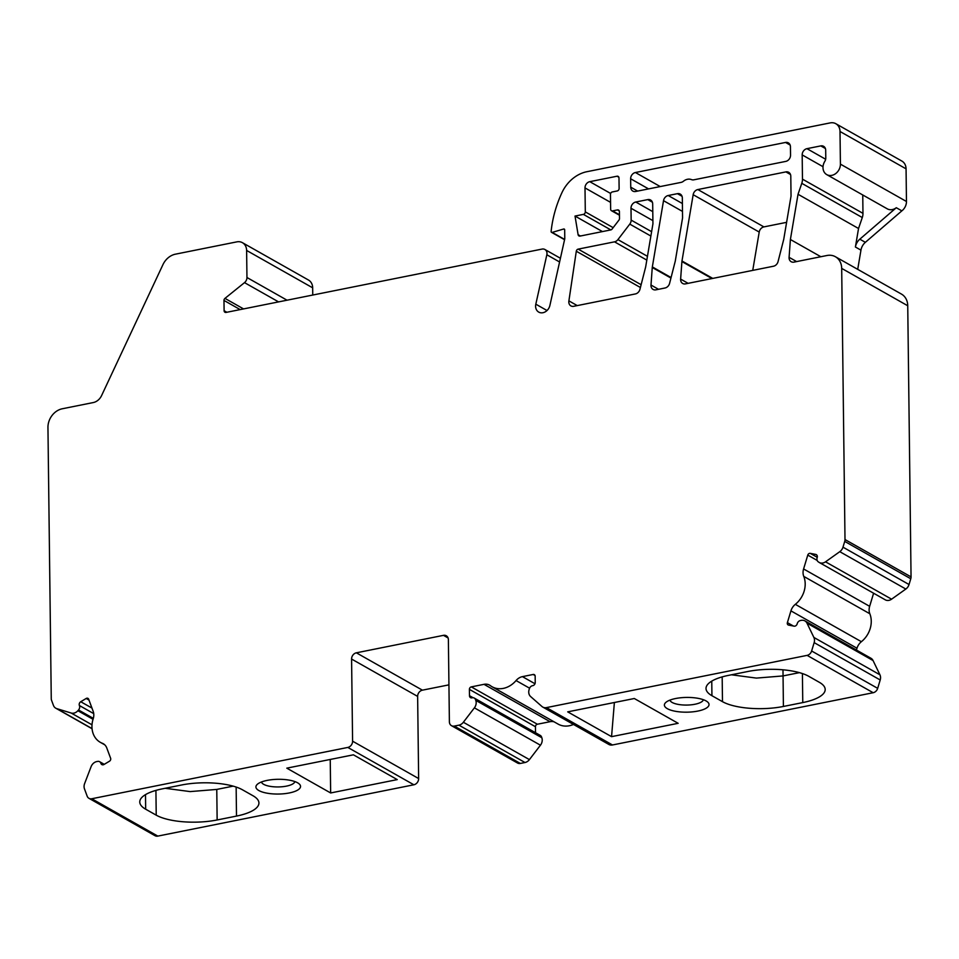 <?xml version="1.0" encoding="UTF-8"?>
<svg xmlns="http://www.w3.org/2000/svg" width="959" height="959" viewBox="0 0 959 959"><rect width="100%" height="100%" fill="white"/><g stroke="black" fill="none" stroke-linecap="round" stroke-linejoin="round"><path stroke-width="1.44" d="M546.438 707.61L807.118 655.369A5.574 4.579 -60.5 0 0 811.626 650.993L814.155 642.626A7.252 5.958 -60.5 0 0 813.879 637.435L806.999 623.17A7.252 5.958 -60.5 0 0 804.901 620.893A7.252 5.958 -60.5 0 0 801.256 620.365L800.393 620.533A3.908 3.201 -60.5 0 0 797.181 623.806A2.793 2.29 119.5 0 1 794.052 626.155L788.574 625.088A2.23 1.834 119.5 0 1 787.387 622.619L790.935 610.871A11.16 9.158 119.5 0 1 795.323 604.338A22.321 18.317 -60.5 0 0 803.762 576.395A11.16 9.158 119.5 0 1 803.594 568.963L807.778 555.105A2.23 1.834 119.5 0 1 810.247 553.355L815.725 554.422A2.793 2.29 119.5 0 1 817.164 557.647A3.908 3.201 -60.5 0 0 818.159 561.734L818.818 562.214A7.252 5.958 -60.5 0 0 819.226 562.465A7.252 5.958 -60.5 0 0 825.531 561.83L839.784 551.677A7.252 5.958 -60.5 0 0 842.985 547.169L844.723 541.403A5.574 4.579 -60.5 0 0 844.999 539.545L841.69 268.388A16.735 13.738 -60.5 0 0 835.409 256.736A16.735 13.738 -60.5 0 0 826.97 255.502L793.98 262.119A5.574 4.579 119.5 0 1 791.175 261.711A5.574 4.579 119.5 0 1 789.089 257.324L790.396 239.498L798.032 194.269L801.784 183.325A11.16 9.158 -60.5 0 0 802.467 179.141L802.18 154.902A5.574 4.579 119.5 0 1 806.951 148.669L820.784 145.9A5.574 4.579 119.5 0 1 823.589 146.307A5.574 4.579 119.5 0 1 825.687 150.191L825.783 157.923A5.574 4.579 119.5 0 1 824.788 161.388A10.046 8.247 -60.5 0 0 826.754 174.622A10.046 8.247 -60.5 0 0 835.804 173.495A10.046 8.247 -60.5 0 0 840.408 164.133L840.012 131.491A11.16 9.158 -60.5 0 0 835.828 123.711A11.16 9.158 -60.5 0 0 830.206 122.896L586.225 171.841A33.481 27.475 -60.5 0 0 561.938 192.663A105.142 86.286 -60.5 0 0 551.125 231.431A1.115 0.911 -60.5 0 0 552.18 232.402L563.616 229.021A1.115 0.911 119.5 0 1 564.683 229.86L564.779 238.563A1.115 0.911 119.5 0 1 564.755 238.839L549.891 305.453A8.367 6.869 119.5 0 1 538.742 312.107A8.367 6.869 119.5 0 1 535.817 304.183L546.846 254.77A5.574 4.579 -60.5 0 0 544.892 249.484A5.574 4.579 -60.5 0 0 542.087 249.076L226.072 312.418A2.23 1.834 119.5 0 1 224.106 310.704L223.974 300.431A2.23 1.834 119.5 0 1 224.957 298.393L244.509 282.629A5.574 4.579 -60.5 0 0 246.954 277.511L246.619 250.455A11.16 9.158 -60.5 0 0 242.435 242.687A11.16 9.158 -60.5 0 0 236.813 241.872L175.449 254.171A16.735 13.738 -60.5 0 0 162.97 264.588L101.57 395.623A11.16 9.158 119.5 0 1 93.251 402.564L62.275 408.774A16.735 13.738 -60.5 0 0 47.95 427.486L51.259 698.631A5.574 4.579 -60.5 0 0 51.582 700.382L53.452 705.416A7.252 5.958 -60.5 0 0 55.766 708.198A7.252 5.958 -60.5 0 0 56.749 708.629L71.17 713.028A7.252 5.958 -60.5 0 0 77.871 710.727L78.518 709.996A3.908 3.201 -60.5 0 0 79.393 705.524A2.793 2.29 119.5 0 1 80.748 701.736L86.178 698.476A2.23 1.834 119.5 0 1 88.684 699.243L93.179 711.362A11.16 9.158 119.5 0 1 93.191 718.818A22.321 18.317 -60.5 0 0 100.323 742.326A22.321 18.317 -60.5 0 0 102.265 743.249A11.16 9.158 119.5 0 1 103.248 743.704A11.16 9.158 119.5 0 1 106.797 747.996L110.621 758.269A2.23 1.834 119.5 0 1 109.494 761.194L104.063 764.455A2.793 2.29 119.5 0 1 100.899 763.364A3.908 3.201 -60.5 0 0 99.592 761.686A3.908 3.201 -60.5 0 0 97.626 761.398L96.763 761.566A7.252 5.958 -60.5 0 0 91.105 766.661L84.62 783.599A7.252 5.958 -60.5 0 0 84.476 788.873L87.185 796.198A5.574 4.579 -60.5 0 0 88.971 798.332A5.574 4.579 -60.5 0 0 91.776 798.751L347.817 747.433A5.574 4.579 -60.5 0 0 352.588 741.187L351.581 659.049A5.574 4.579 119.5 0 1 356.364 652.815L443.478 635.349A5.574 4.579 119.5 0 1 446.283 635.757A5.574 4.579 119.5 0 1 448.38 639.653L449.387 721.791A5.574 4.579 -60.5 0 0 451.473 725.675A5.574 4.579 -60.5 0 0 454.29 726.083L458.929 725.16A7.252 5.958 -60.5 0 0 463.365 722.259L474.393 707.85A7.252 5.958 -60.5 0 0 475.772 700.37L475.472 699.555A3.908 3.201 -60.5 0 0 474.226 698.056A3.908 3.201 -60.5 0 0 472.068 697.816A2.793 2.29 119.5 0 1 469.478 695.695L469.395 689.377A2.23 1.834 119.5 0 1 471.313 686.884L484.007 684.33A11.16 9.158 119.5 0 1 489.629 685.158A11.16 9.158 119.5 0 1 490.445 685.685A22.321 18.317 -60.5 0 0 492.075 686.752A22.321 18.317 -60.5 0 0 516.062 680.554A11.16 9.158 119.5 0 1 522.427 676.634L533.192 674.477A2.23 1.834 119.5 0 1 535.158 676.191L535.23 682.508A2.793 2.29 119.5 0 1 532.713 685.661A3.908 3.201 -60.5 0 0 529.368 688.754L529.08 689.689A7.252 5.958 -60.5 0 0 530.639 696.57L541.967 706.507A7.252 5.958 -60.5 0 0 542.782 707.083A7.252 5.958 -60.5 0 0 546.438 707.61L612.489 744.975L873.169 692.722A5.574 4.579 -60.5 0 0 877.677 688.346L880.206 679.979A7.252 5.958 -60.5 0 0 879.93 674.788L873.05 660.535A7.252 5.958 -60.5 0 0 870.964 658.258L804.901 620.893M747.816 671.504L728.456 675.388A44.641 14.757 179.3 0 0 706.016 688.49A44.641 14.757 179.3 0 0 711.938 695.707L722.487 701.664A44.641 14.757 179.3 0 0 783.407 706.459L802.767 702.587A44.641 14.757 179.3 0 0 825.196 689.485A44.641 14.757 179.3 0 0 819.274 682.269L808.737 676.299A44.641 14.757 179.3 0 0 747.816 671.504M611.554 736.656L567.704 711.854L634.307 698.512L678.157 723.314L611.554 736.656L614.383 702.503M675.615 698.524A22.321 7.372 179.3 0 0 665.786 702.467A22.321 7.372 179.3 0 0 686.812 712.177A22.321 7.372 179.3 0 0 707.586 701.964A22.321 7.372 179.3 0 0 675.615 698.524M857.718 269.347L860.954 250.143A11.16 9.158 -60.5 0 1 865.366 242.327L901.844 210.86A10.046 8.247 -60.5 0 0 906.459 201.486L906.063 168.844A11.16 9.158 -60.5 0 0 901.88 161.076L835.828 123.711M826.754 174.622L887.255 208.834A10.046 8.247 -60.5 0 0 896.293 207.719L859.815 239.187A11.16 9.158 -60.5 0 0 855.404 247.014L858.533 228.494L798.032 194.269M820.856 256.736L790.396 239.498M858.533 228.494L862.285 217.537A11.16 9.158 -60.5 0 0 862.968 213.354L862.752 194.977M799.41 672.643L783.024 675.927L756.411 678.097L731.429 674.788M233.145 786.14L216.77 789.425L190.146 791.595L165.164 788.286M896.293 207.719L901.844 210.86M286.801 768.159L353.392 754.817L397.242 779.607L330.651 792.961L286.801 768.159M330.244 759.456L330.651 792.961M181.551 785.001L162.191 788.885A44.641 14.757 179.3 0 0 139.762 801.988A44.641 14.757 179.3 0 0 145.672 809.204L156.221 815.162A44.641 14.757 179.3 0 0 217.142 819.969L236.501 816.085A44.641 14.757 179.3 0 0 258.93 802.983A44.641 14.757 179.3 0 0 253.02 795.766L242.471 789.796A44.641 14.757 179.3 0 0 181.551 785.001M790.432 146.739A5.574 4.579 -60.5 0 0 788.334 142.855A5.574 4.579 -60.5 0 0 785.529 142.447L635.421 172.524A5.574 4.579 -60.5 0 0 630.638 178.77L630.746 187.185A5.574 4.579 -60.5 0 0 632.844 191.081A5.574 4.579 -60.5 0 0 635.649 191.488L681.118 182.378A5.574 4.579 -60.5 0 0 683.467 181.227A9.482 7.78 119.5 0 1 691.511 179.621A5.574 4.579 -60.5 0 0 693.884 179.812L785.757 161.4A5.574 4.579 -60.5 0 0 790.54 155.166L790.432 146.739M589.785 181.671A5.574 4.579 -60.5 0 0 585.002 187.916L585.302 211.891A2.23 1.834 119.5 0 1 583.384 214.384L575.016 216.063L578.109 234.691A2.23 1.834 -60.5 0 0 580.051 236.082L610.751 229.92A2.23 1.834 -60.5 0 0 612.106 229.033L618.939 220.114A2.23 1.834 -60.5 0 0 619.49 218.52L619.406 211.627A2.23 1.834 -60.5 0 0 617.44 209.913L612.597 210.884A2.23 1.834 119.5 0 1 610.643 209.17L610.451 194.425A2.23 1.834 119.5 0 1 612.369 191.932L617.212 190.961A2.23 1.834 -60.5 0 0 619.118 188.467L618.987 177.93A2.23 1.834 -60.5 0 0 617.033 176.216L589.785 181.671L610.631 193.466M680.626 279.093L681.909 261.567A5.574 4.579 119.5 0 1 681.981 260.992L693.165 194.701A5.574 4.579 119.5 0 1 697.852 189.546L785.889 171.901A5.574 4.579 119.5 0 1 788.694 172.308A5.574 4.579 119.5 0 1 790.791 176.192L791.031 195.576A5.574 4.579 119.5 0 1 790.947 196.655L783.731 239.366L778.061 261.579A5.574 4.579 119.5 0 1 773.469 266.23L684.966 283.972A5.574 4.579 119.5 0 1 682.7 283.48A5.574 4.579 119.5 0 1 680.626 279.093L688.118 283.337M635.373 293.945L573.71 306.305A5.574 4.579 119.5 0 1 570.905 305.897A5.574 4.579 119.5 0 1 568.903 300.874L576.299 251.234A2.23 1.834 119.5 0 1 578.181 249.124L614.515 241.836A5.574 4.579 -60.5 0 0 617.92 239.606L629.775 224.118A5.574 4.579 -60.5 0 0 631.154 220.114L630.998 208.247A5.574 4.579 119.5 0 1 635.781 202.013L647.781 199.604A5.574 4.579 119.5 0 1 650.598 200.023A5.574 4.579 119.5 0 1 652.683 203.907L652.935 223.819L645.683 266.818A5.574 4.579 119.5 0 1 645.563 267.333L639.953 289.294A5.574 4.579 119.5 0 1 635.373 293.945M650.993 285.039L652.264 267.501A5.574 4.579 119.5 0 1 652.336 266.926L663.52 200.683A5.574 4.579 119.5 0 1 668.207 195.516L677.426 193.67A5.574 4.579 119.5 0 1 680.231 194.078A5.574 4.579 119.5 0 1 682.329 197.962L682.568 217.885L675.268 261.136L669.586 283.361A5.574 4.579 119.5 0 1 665.007 288L655.884 289.834A5.574 4.579 119.5 0 1 653.067 289.426A5.574 4.579 119.5 0 1 650.993 285.039L658.521 289.306M884.869 599.567A7.252 5.958 -60.5 0 0 885.277 599.831A7.252 5.958 -60.5 0 0 891.582 599.183L905.835 589.042A7.252 5.958 -60.5 0 0 909.036 584.522L910.774 578.756A5.574 4.579 -60.5 0 0 911.05 576.898L907.741 305.753A16.735 13.738 -60.5 0 0 901.46 294.089L835.409 256.736M856.435 650.046L856.986 648.224A11.16 9.158 119.5 0 1 861.386 641.691A22.321 18.317 -60.5 0 0 869.825 613.748A11.16 9.158 119.5 0 1 869.645 606.328L873.601 593.225M542.782 707.083L608.833 744.436A7.252 5.958 -60.5 0 0 612.489 744.975M492.075 686.752L558.126 724.105A22.321 18.317 -60.5 0 0 573.47 724.441M535.518 732.724L535.446 726.73A2.23 1.834 119.5 0 1 537.364 724.237L550.058 721.695A11.16 9.158 119.5 0 1 554.134 721.851M451.473 725.675L517.536 763.028A5.574 4.579 -60.5 0 0 520.341 763.448L524.993 762.513A7.252 5.958 -60.5 0 0 529.416 759.612L540.444 745.203A7.252 5.958 -60.5 0 0 541.823 737.735L541.523 736.908A3.908 3.201 -60.5 0 0 540.277 735.409L474.226 698.056M88.971 798.332L155.022 835.697A5.574 4.579 -60.5 0 0 157.827 836.104L413.868 784.786A5.574 4.579 -60.5 0 0 418.639 778.552L417.633 696.402A5.574 4.579 119.5 0 1 422.416 690.168L448.932 684.858M312.754 295.048L312.67 287.82A11.16 9.158 -60.5 0 0 308.486 280.04L242.435 242.687M752.743 270.378L759.216 232.066A5.574 4.579 119.5 0 1 763.903 226.899L786.608 222.344M289.33 792.949A22.321 7.372 -0.7 0 1 263.821 792.458A22.321 7.372 -0.7 0 1 257.3 784.342A22.321 7.372 -0.7 0 1 278.146 779.295A22.321 7.372 -0.7 0 1 299.1 783.839A22.321 7.372 -0.7 0 1 289.33 792.949M577.246 305.597L568.903 300.874M602.468 231.587L575.016 216.063M294.869 781.573A16.735 5.538 -0.7 0 1 286.501 786.116A16.735 5.538 -0.7 0 1 261.471 781.981M669.957 700.106A16.735 5.538 179.3 0 0 686.716 705.069A16.735 5.538 179.3 0 0 703.355 699.698M873.169 692.722L807.118 655.369M855.404 247.014L860.954 250.143M859.815 239.187L865.366 242.327M783.407 706.459L782.988 669.802M711.758 681.13L711.938 695.707M722.175 676.886L722.487 701.664M906.459 201.486L840.408 164.133M825.387 148.501L820.784 145.9M825.651 159.242L806.951 148.669M823.014 166.698L802.18 154.902M862.968 213.354L802.467 179.141M862.285 217.537L801.784 183.325M796.629 261.591L789.089 257.324M157.827 836.104L91.776 798.751M413.868 784.786L347.817 747.433M92.04 728.588L56.749 708.629M92.004 724.812L71.17 713.028M93.035 719.298L77.871 710.727M93.323 718.363L78.518 709.996M93.73 713.628L79.393 705.524M91.968 708.078L80.748 701.736M88.983 700.058L86.178 698.476M104.147 744.304L102.265 743.249M103.344 764.755L100.899 763.364M418.639 778.552L352.588 741.187M670.94 278.062L652.264 267.501M417.633 696.402L351.581 659.049M422.416 690.168L356.364 652.815M448.093 637.963L443.478 635.349M520.341 763.448L454.29 726.083M524.993 762.513L458.929 725.16M529.416 759.612L463.365 722.259M540.444 745.203L474.393 707.85M541.823 737.735L475.772 700.37M541.523 736.908L475.472 699.555M473.039 697.708L469.478 695.695M535.446 726.73L469.395 689.377M537.364 724.237L471.313 686.884M550.058 721.695L484.007 684.33M529.572 688.19L516.062 680.554M534.99 683.743L522.427 676.634M535.038 675.52L533.192 674.477M877.677 688.346L811.626 650.993M880.206 679.979L814.155 642.626M879.93 674.788L813.879 637.435M873.05 660.535L806.999 623.17M793.417 626.023L787.387 622.619M856.986 648.224L790.935 610.871M861.386 641.691L795.323 604.338M869.825 613.748L803.762 576.395M869.645 606.328L803.594 568.963M817.14 560.404L807.778 555.105M817.26 557.323L810.247 553.355M816.78 555.009L815.725 554.422M891.582 599.183L825.531 561.83M905.835 589.042L839.784 551.677M909.036 584.522L842.985 547.169M910.774 578.756L844.723 541.403M911.05 576.898L844.999 539.545M907.741 305.753L841.69 268.388M906.063 168.844L840.012 131.491M564.623 239.438L552.18 232.402M564.647 229.609L563.616 229.021M547.026 310.524L535.817 304.183M559.588 261.987L546.846 254.77M226.863 312.262L224.106 310.704M240.182 309.589L223.974 300.431M243.574 308.918L224.957 298.393M278.578 301.893L244.509 282.629M287.053 300.203L246.954 277.511M312.67 287.82L246.619 250.455M711.95 278.554L681.909 261.567M660.224 186.561L635.421 172.524M648.56 188.899L630.638 178.77M652.396 202.217L647.781 199.604M652.779 211.639L635.781 202.013M652.899 220.63L630.998 208.247M651.605 231.682L631.154 220.114M650.873 236.046L629.775 224.118M647.445 256.317L617.92 239.606M646.81 260.105L614.515 241.836M641.127 284.715L578.181 249.124M640.408 287.496L576.299 251.234M712.753 278.398L681.981 260.992M613.173 227.655L585.302 211.891M610.559 202.361L585.002 187.916M790.492 174.502L785.889 171.901M763.903 226.899L697.852 189.546M759.216 232.066L693.165 194.701M671.084 277.535L652.336 266.926M790.132 145.049L785.529 142.447M682.029 196.271L677.426 193.67M682.388 203.536L668.207 195.516M682.484 211.412L663.52 200.683M618.867 177.259L617.033 176.216M619.442 214.756L612.597 210.884M619.286 210.956L617.44 209.913M580.435 235.998L578.109 234.691M610.835 229.908L583.384 214.384M637.639 191.081L630.746 187.185M145.492 794.627L145.672 809.204M155.921 790.396L156.221 815.162M216.77 789.425L217.142 819.969M236.142 787.063L236.501 816.085M802.407 673.566L802.767 702.587M55.766 708.198L92.052 728.732M100.323 742.326L104.747 744.819M99.592 761.686L104.267 764.335M819.226 562.465L885.277 599.831M551.533 232.342L564.563 239.702M544.892 249.484L560.416 258.271M611.47 210.716L619.442 215.224"/></g></svg>
